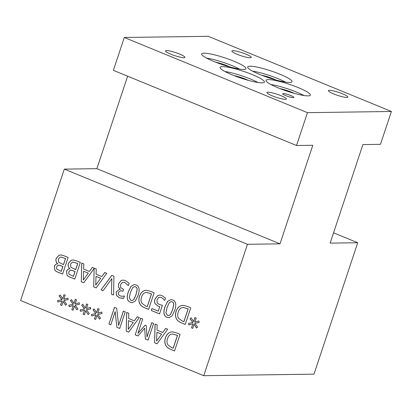 <?xml version="1.0" encoding="UTF-8"?>
<svg xmlns="http://www.w3.org/2000/svg" width="412" height="412" viewBox="0 0 412 412"><rect width="100%" height="100%" fill="white"/><g stroke="black" fill="none" stroke-linecap="round" stroke-linejoin="round"><path stroke-width="0.62" d="M333.555 232.826L357.709 242.74L330.125 243.126L362.91 144.571L380.472 144.329L391.4 111.477L208.256 36.307L124.3 37.487L307.45 112.656L391.4 111.477M307.45 112.656L296.522 145.508L312.796 145.276L280.011 243.832L247.458 244.29L64.313 169.121L96.866 168.662L127.627 76.189M357.709 242.74L313.996 374.142L203.744 375.692L247.458 244.29M124.3 37.487L113.372 70.339L296.522 145.508M96.866 168.662L280.011 243.832M203.744 375.692L20.6 300.523L64.313 169.121M308.011 95.867A23.36 3.605 -161.6 0 1 282.503 89.564A23.36 3.605 -161.6 0 1 266.039 80.366A23.36 3.605 -161.6 0 1 268.403 79.614A23.36 3.605 -161.6 0 1 293.911 85.917A23.36 3.605 -161.6 0 1 310.375 95.115A23.36 3.605 -161.6 0 1 308.011 95.867M243.61 69.437A23.36 3.605 -161.6 0 1 218.102 63.129A23.36 3.605 -161.6 0 1 201.638 53.936A23.36 3.605 -161.6 0 1 204.002 53.179A23.36 3.605 -161.6 0 1 229.51 59.488A23.36 3.605 -161.6 0 1 245.974 68.68A23.36 3.605 -161.6 0 1 243.61 69.437M289.641 82.472A23.36 3.605 -161.6 0 1 264.133 76.169A23.36 3.605 -161.6 0 1 247.669 66.971A23.36 3.605 -161.6 0 1 250.032 66.219A23.36 3.605 -161.6 0 1 275.54 72.527A23.36 3.605 -161.6 0 1 292.005 81.72A23.36 3.605 -161.6 0 1 289.641 82.472M262.058 82.864A23.36 3.605 -161.6 0 1 236.55 76.555A23.36 3.605 -161.6 0 1 220.09 67.362A23.36 3.605 -161.6 0 1 222.449 66.605A23.36 3.605 -161.6 0 1 247.957 72.914A23.36 3.605 -161.6 0 1 264.422 82.106A23.36 3.605 -161.6 0 1 262.058 82.864M290.805 95.574A5.84 0.901 -161.6 0 1 293.844 97.453A5.84 0.901 -161.6 0 1 285.794 95.641A5.84 0.901 -161.6 0 1 282.761 93.766A5.84 0.901 -161.6 0 1 290.805 95.574M342.516 93.802A10.233 1.581 -161.6 0 1 347.836 97.093A10.233 1.581 -161.6 0 1 333.735 93.926A10.233 1.581 -161.6 0 1 328.416 90.635A10.233 1.581 -161.6 0 1 342.516 93.802M179.591 54.06A10.233 1.581 -161.6 0 1 184.911 57.35A10.233 1.581 -161.6 0 1 170.81 54.183A10.233 1.581 -161.6 0 1 165.49 50.892A10.233 1.581 -161.6 0 1 179.591 54.06M281.066 95.708A10.233 1.581 -161.6 0 1 286.386 98.998A10.233 1.581 -161.6 0 1 272.286 95.831A10.233 1.581 -161.6 0 1 266.966 92.54A10.233 1.581 -161.6 0 1 281.066 95.708M245.954 54.168A10.233 1.581 -161.6 0 1 251.268 57.464A10.233 1.581 -161.6 0 1 237.173 54.291A10.233 1.581 -161.6 0 1 231.853 51A10.233 1.581 -161.6 0 1 245.954 54.168M73.403 276.395L75.02 271.523L72.754 270.591L70.267 270.2L68.711 271.997L68.897 274.052L73.465 276.39L75.087 271.523L70.988 270.107M75.638 269.675L77.683 263.526L73.145 262.058L72.414 262.161L70.519 264.144L70.879 267.233L75.7 269.675L77.744 263.526L73.181 262.058M69.844 268.676C68.207 267.337 67.722 265.57 68.402 263.381L71.214 260.26L72.909 259.951L75.993 260.688L80.309 262.459L74.773 279.104L70.787 277.467C68.861 276.756 67.62 275.994 67.058 275.17L66.523 271.451C67.105 269.855 68.201 268.954 69.813 268.758L69.906 268.676C68.268 267.337 67.789 265.57 68.464 263.381L71.276 260.255L72.939 259.951M67.058 275.17L66.584 271.451C67.166 269.855 68.263 268.954 69.88 268.758M74.783 279.079L70.849 277.467C68.922 276.756 67.681 275.988 67.12 275.17M83.312 280.031L88.297 273.146L83.59 271.24L83.312 280.031L88.297 273.146M88.235 273.146L83.59 271.24M94.147 268.5L93.694 286.865L94.147 268.5L83.739 282.781L81.277 281.772L81.741 263.047L83.847 263.912L83.667 269.124L89.409 271.482L92.324 267.388L96.264 269.005L96.084 274.222L101.826 276.576L104.741 272.487L106.765 273.316L96.156 287.88L93.694 286.865M89.409 271.482L92.376 267.409M81.277 281.772L81.803 263.067M83.754 282.761L81.339 281.772M95.728 285.125L100.713 278.239L96.006 276.334L95.728 285.125L100.713 278.239M100.652 278.239L96.006 276.334M101.826 276.576L104.792 272.507M96.171 287.859L93.756 286.865M122.436 296.295L124.403 296.022L123.615 298.381L119.346 297.794L116.488 295.548L116.174 291.923L119.598 289.296L120.191 289.342L118.579 287.272L118.553 283.765L121.128 280.562L123.075 280.067L125.351 280.546L129.121 283.255L128.333 285.619L124.831 282.524L123.332 282.225L122.24 282.519L120.546 284.769L120.649 287.55L123.574 289.425L122.956 291.274L120.706 290.666L118.296 292.535L118.486 294.668L120.15 295.929L122.482 296.29L124.342 295.971M122.967 291.253L120.737 290.666M128.189 285.557L124.893 282.524L123.363 282.225M118.579 287.272L118.615 283.765L121.195 280.562L123.106 280.067M120.247 289.183L118.641 287.267M116.488 295.548L116.236 291.923L119.629 289.296M122.941 298.437L119.413 297.794L116.555 295.548M130.429 292.484L129.286 297.799L130.918 300.43L131.928 300.642L133.745 299.596L135.96 294.74L137.114 289.512C137.145 288.189 136.588 287.282 135.455 286.793L134.467 286.582L132.654 287.633L130.429 292.484M131.958 300.642L133.812 299.596L136.022 294.74L137.181 289.512C137.206 288.189 136.655 287.282 135.517 286.793L134.497 286.582M132.211 302.666L130.367 302.274C127.112 300.951 126.469 297.407 128.441 291.644L131.067 286.319L134.25 284.558M130.305 302.279C127.05 300.951 126.407 297.407 128.379 291.644L131.016 286.304L134.219 284.558L136.068 284.944C139.349 286.247 139.992 289.796 138.01 295.584L135.373 300.935L132.175 302.671L130.367 302.274M147.228 306.662L151.487 293.849L146.682 292.438L145.436 292.623C143.706 293.045 142.418 294.529 141.573 297.078C140.724 299.642 140.883 301.749 142.058 303.407L145.704 306.039L147.29 306.662L151.554 293.849L146.718 292.432M148.598 309.376L145.225 307.991C142.593 306.878 140.94 305.704 140.276 304.458C138.767 302.212 138.53 299.457 139.56 296.192C140.698 293.066 142.495 291.166 144.952 290.481L146.481 290.285M144.89 290.481L146.451 290.285L150.663 291.33L154.129 292.757L148.588 309.397L145.163 307.991C142.531 306.883 140.878 305.704 140.214 304.458C138.705 302.212 138.463 299.457 139.498 296.192C140.636 293.066 142.434 291.166 144.89 290.481L144.952 290.481M190.092 318.785L191.158 317.827L193.655 321.612L194.938 317.508L196.205 318.028L194.788 322.076L198.883 320.979L199.145 322.483L194.799 323.338L197.606 327.113L196.529 328.06L194.047 324.27L192.764 328.374L191.498 327.854L192.934 323.811L188.809 324.877L188.562 323.384L192.898 322.555L190.092 318.785L191.183 317.858M192.898 322.555L190.153 318.78M188.562 323.384L192.96 322.555M188.871 324.862L188.624 323.379M192.934 323.811L191.498 327.854M192.77 328.349L191.559 327.849M194.047 324.27L196.565 328.024M194.788 322.076L198.888 320.994M193.655 321.612L194.994 317.528M183.855 321.695L188.119 308.882L183.314 307.47L182.063 307.656C180.332 308.078 179.045 309.561 178.2 312.111C177.351 314.675 177.515 316.782 178.684 318.44L182.331 321.072L183.917 321.695L188.181 308.882L183.345 307.465M185.225 324.409L181.852 323.023C179.22 321.911 177.567 320.737 176.903 319.491C175.394 317.245 175.157 314.49 176.187 311.225C177.325 308.099 179.122 306.198 181.579 305.513L183.108 305.318M181.517 305.513L183.077 305.318L187.29 306.368L190.756 307.79L185.22 324.435L181.79 323.023C179.158 321.916 177.505 320.737 176.841 319.491C175.332 317.245 175.09 314.49 176.125 311.225C177.263 308.104 179.06 306.198 181.517 305.513L181.579 305.513M167.056 307.522L165.912 312.832L167.545 315.463L168.554 315.674L170.372 314.629L172.587 309.773L173.74 304.545C173.771 303.222 173.22 302.315 172.082 301.826L171.093 301.62L169.28 302.671L167.056 307.522M168.585 315.674L170.439 314.629L172.649 309.773L173.807 304.545C173.833 303.222 173.282 302.315 172.144 301.826L171.124 301.615M168.838 317.698L166.994 317.307C163.739 315.983 163.095 312.44 165.068 306.677L167.694 301.352L170.877 299.591M166.932 317.312C163.677 315.983 163.034 312.44 165.006 306.677L167.643 301.337L170.846 299.591L172.7 299.977C175.976 301.28 176.619 304.829 174.637 310.617L172 315.968L168.802 317.704L166.994 317.307M159.717 306.698L158.321 306.234L155.18 303.762C154.412 302.604 154.345 301.048 154.969 299.107L157.626 295.646L159.748 295.1L161.865 295.533L165.49 298.092L164.707 300.456L163.234 298.839L161.19 297.449L159.918 297.201L158.682 297.567L157.013 299.962L157.065 302.712L159.274 304.494L162.385 305.313L159.532 313.887L151.271 310.499L151.925 308.547L158.244 311.137L159.784 306.698L158.383 306.234L155.242 303.762C154.479 302.599 154.407 301.048 155.03 299.107L157.693 295.646L159.779 295.1M158.244 311.137L159.784 306.698M151.271 310.499L151.982 308.567M159.537 313.867L151.338 310.499M163.234 298.839L161.252 297.443L159.954 297.201M164.563 300.394L163.296 298.839M101.048 289.883L111.765 275.371L113.928 276.256L113.573 295.028L111.425 294.147L111.853 278.61L103.082 290.723L101.048 289.883L111.817 275.386M103.098 290.702L101.11 289.883M111.853 278.61L111.425 294.147M113.573 295.002L111.487 294.147M61.208 271.39L62.825 266.518L60.559 265.586L58.066 265.194L56.511 266.991L56.701 269.046L61.27 271.384L62.887 266.518L58.787 265.101M63.438 264.669L65.487 258.52L60.95 257.052L60.214 257.155L58.324 259.138L58.679 262.228L63.505 264.669L65.549 258.52L60.981 257.052M57.644 263.67C56.006 262.331 55.527 260.564 56.207 258.375L59.019 255.249L60.713 254.946L63.798 255.682L68.114 257.454L62.578 274.098L58.592 272.461C56.66 271.75 55.419 270.988 54.863 270.164L54.322 266.446C54.909 264.849 56.006 263.948 57.618 263.752L57.711 263.67C56.073 262.331 55.589 260.564 56.269 258.375L59.081 255.249L60.744 254.946M54.863 270.164L54.389 266.446C54.971 264.844 56.068 263.948 57.68 263.752M62.588 274.073L58.653 272.461C56.727 271.75 55.481 270.983 54.925 270.164M61.934 299.72L59.127 295.945L60.193 294.987L62.691 298.772L63.973 294.668L65.245 295.193L63.829 299.241L67.918 298.144L68.181 299.648L63.839 300.502L66.646 304.272L65.565 305.225L63.082 301.435L61.8 305.534L60.533 305.014L61.975 300.976L57.85 302.042L57.598 300.544L61.996 299.72L59.194 295.945L60.219 295.023M84.522 308.99L81.715 305.215L82.786 304.262L85.284 308.042L86.566 303.943L87.833 304.463L86.417 308.511L90.511 307.414L90.774 308.918L86.427 309.773L89.234 313.542L88.153 314.495L85.67 310.705L84.393 314.809L83.121 314.284L84.563 310.246L80.438 311.312L80.185 309.819L84.589 308.99L81.782 305.215L82.807 304.293M108.948 324.043L114.485 307.398L116.725 308.32L118.615 325.403L123.389 311.05L125.253 311.817L119.717 328.462L116.874 327.298L115.195 311.632L110.813 324.811L108.948 324.043L114.536 307.419M137.268 316.751L139.292 317.58L128.678 332.144L126.216 331.13L126.68 312.404L128.791 313.269L128.606 318.481L134.353 320.84L137.268 316.751M166.16 346.023C164.656 343.778 164.414 341.023 165.444 337.758C166.587 334.632 168.384 332.731 170.841 332.046L172.401 331.851L176.614 332.896L180.08 334.317L174.539 350.962L171.114 349.556C168.482 348.444 166.829 347.27 166.16 346.023L166.227 346.023C164.718 343.778 164.481 341.023 165.511 337.758C166.649 334.632 168.446 332.731 170.903 332.046L172.432 331.851M165.634 328.395L167.663 329.224L157.049 343.788L154.588 342.774L155.051 324.048L157.157 324.913L156.977 330.125L162.725 332.484L165.634 328.395M135.182 334.812L140.719 318.167L142.717 318.986L137.948 333.323L145.122 325.186L146.342 325.686L146.986 337.031L151.755 322.694L153.625 323.461L148.088 340.106L145.354 338.983L144.679 328.179L137.963 335.95L135.182 334.812L140.775 318.188M95.816 313.625L93.014 309.855L94.08 308.897L96.578 312.682L97.86 308.578L99.127 309.098L97.711 313.146L101.805 312.049L102.068 313.553L97.721 314.408L100.528 318.182L99.447 319.13L96.969 315.34L95.687 319.444L94.415 318.924L95.857 314.881L91.732 315.947L91.479 314.454L95.883 313.625L93.076 309.85L94.101 308.928M73.228 304.355L70.421 300.58L71.492 299.622L73.99 303.407L75.267 299.308L76.539 299.828L75.123 303.876L79.217 302.779L79.48 304.283L75.133 305.137L77.94 308.907L76.859 309.86L74.376 306.07L73.094 310.169L71.827 309.649L73.269 305.611L69.144 306.677L68.892 305.179L73.295 304.355L70.488 300.58L71.513 299.658M68.892 305.179L73.295 304.355M69.206 306.662L68.959 305.179M73.269 305.611L71.827 309.649M73.104 310.148L71.889 309.649M74.376 306.07L76.9 309.824M75.123 303.876L79.217 302.794M73.99 303.407L75.324 299.328M91.479 314.454L95.883 313.625M91.794 315.932L91.546 314.449M95.857 314.881L94.415 318.924M95.692 319.418L94.482 318.919M96.969 315.34L99.488 319.094M97.711 313.146L101.805 312.064M96.578 312.682L97.912 308.598M137.979 335.929L135.244 334.807M144.679 328.179L145.354 338.983M148.093 340.08L145.415 338.983M146.986 337.031L151.812 322.72M137.948 333.323L145.168 325.202M156.622 341.033L161.607 334.147L156.9 332.242L156.622 341.033L161.607 334.147M161.545 334.147L156.9 332.242M162.725 332.484L165.686 328.41M154.588 342.774L155.113 324.074M157.065 343.768L154.649 342.774M173.179 348.228L177.438 335.414L172.633 333.998L171.387 334.189C169.656 334.611 168.369 336.094 167.524 338.638C166.675 341.203 166.834 343.314 168.008 344.973L171.655 347.604L173.241 348.228L177.505 335.414L172.669 333.998M174.549 350.942L171.176 349.556C168.544 348.444 166.891 347.264 166.227 346.023M128.25 329.389L133.241 322.503L128.529 320.598L128.25 329.389L133.241 322.503M133.174 322.503L128.529 320.598M134.353 320.84L137.314 316.766M126.216 331.13L126.742 312.43M128.693 332.123L126.278 331.13M110.818 324.785L109.01 324.043M115.195 311.632L116.874 327.298M119.722 328.441L116.936 327.293M118.615 325.403L123.44 311.075M80.185 309.819L84.589 308.99M80.5 311.297L80.252 309.814M84.563 310.246L83.121 314.284M84.398 314.783L83.188 314.284M85.67 310.705L88.194 314.459M86.417 308.511L90.511 307.429M85.284 308.042L86.618 303.963M57.598 300.544L61.996 299.72M57.912 302.027L57.659 300.544M61.975 300.976L60.533 305.014M61.81 305.513L60.595 305.014M63.082 301.435L65.606 305.189M63.829 299.241L67.923 298.159M62.691 298.772L64.03 294.693M224.952 71.508A23.36 3.605 -161.6 0 1 258.041 82.513M234.073 75.612A11.68 1.802 -161.6 0 1 248.282 80.34M252.535 71.121A23.36 3.605 -161.6 0 1 285.624 82.127M261.656 75.226A11.68 1.802 -161.6 0 1 275.865 79.954M206.505 58.082A23.36 3.605 -161.6 0 1 239.593 69.087M215.62 62.186A11.68 1.802 -161.6 0 1 229.829 66.914M270.905 84.517A23.36 3.605 -161.6 0 1 303.994 95.522M280.026 88.621A11.68 1.802 -161.6 0 1 294.235 93.344"/></g></svg>

